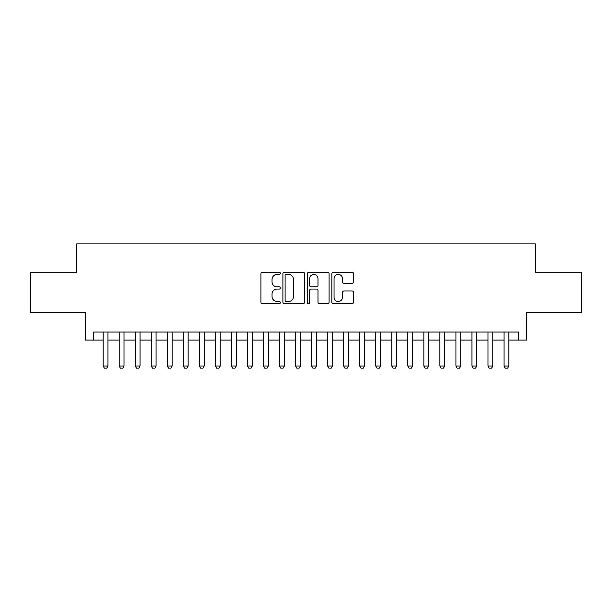 <?xml version="1.0" encoding="UTF-8"?>
<svg xmlns="http://www.w3.org/2000/svg" width="612" height="612" viewBox="0 0 612 612"><rect width="100%" height="100%" fill="white"/><g stroke="black" fill="none" stroke-linecap="round" stroke-linejoin="round"><path stroke-width="0.92" d="M280.342 273.327A1.102 1.102 0 0 0 279.24 272.218L262.517 272.218A1.576 1.576 0 0 0 260.949 273.793L260.949 302.129A1.576 1.576 0 0 0 262.517 303.697L279.24 303.697A1.102 1.102 0 0 0 280.342 302.596A1.102 1.102 0 0 0 279.24 301.494L277.075 301.494A5.034 5.034 0 0 1 272.042 296.46L272.042 294.097A5.034 5.034 0 0 1 277.075 289.063L279.24 289.063A1.102 1.102 0 0 0 280.342 287.961A1.102 1.102 0 0 0 279.24 286.86L277.075 286.86A5.034 5.034 0 0 1 272.042 281.826L272.042 279.462A5.034 5.034 0 0 1 277.075 274.428L279.24 274.428A1.102 1.102 0 0 0 280.342 273.327M351.999 283.318A1.576 1.576 0 0 0 353.575 281.742L353.575 273.793A1.576 1.576 0 0 0 351.999 272.218L333.425 272.218A1.576 1.576 0 0 0 331.849 273.793L331.849 302.129A1.576 1.576 0 0 0 333.425 303.697L351.999 303.697A1.576 1.576 0 0 0 353.575 302.129L353.575 292.528A1.576 1.576 0 0 0 351.999 290.952L344.051 290.952A1.576 1.576 0 0 0 342.475 292.528L342.475 297.287A4.208 4.208 0 0 1 338.268 301.494A4.208 4.208 0 0 1 334.053 297.287L334.053 278.636A4.208 4.208 0 0 1 338.268 274.428A4.208 4.208 0 0 1 342.475 278.636L342.475 281.742A1.576 1.576 0 0 0 344.051 283.318L351.999 283.318M93.537 340.073L93.537 332.056L518.463 332.056L518.463 340.073L526.481 340.073L526.481 312.816L581.4 312.816L581.4 272.73L535.301 272.73L535.301 243.867L76.699 243.867L76.699 272.73L30.6 272.73L30.6 312.816L85.519 312.816L85.519 340.073L103.16 340.073M304.623 273.793A1.576 1.576 0 0 0 303.047 272.218L284.473 272.218A1.576 1.576 0 0 0 282.905 273.793L282.905 302.129A1.576 1.576 0 0 0 284.473 303.697L303.047 303.697A1.576 1.576 0 0 0 304.623 302.129L304.623 273.793M308.953 272.218L327.527 272.218A1.576 1.576 0 0 1 329.095 273.793L329.095 302.129A1.576 1.576 0 0 1 327.527 303.697L319.579 303.697A1.576 1.576 0 0 1 318.003 302.129L318.003 290.639A1.576 1.576 0 0 0 316.427 289.063L311.156 289.063A1.576 1.576 0 0 0 309.58 290.639L309.58 302.596A1.102 1.102 0 0 1 308.479 303.697A1.102 1.102 0 0 1 307.377 302.596L307.377 273.793A1.576 1.576 0 0 1 308.953 272.218M107.972 340.073L119.195 340.073M124.007 340.073L135.229 340.073M140.041 340.073L151.263 340.073M156.075 340.073L167.298 340.073M172.11 340.073L183.332 340.073M188.144 340.073L199.367 340.073M204.178 340.073L215.401 340.073M220.213 340.073L231.435 340.073M236.247 340.073L247.47 340.073M252.282 340.073L263.504 340.073M268.316 340.073L279.539 340.073M284.351 340.073L295.581 340.073M300.385 340.073L311.615 340.073M316.419 340.073L327.649 340.073M332.461 340.073L343.684 340.073M348.496 340.073L359.718 340.073M364.53 340.073L375.753 340.073M380.565 340.073L391.787 340.073M396.599 340.073L407.822 340.073M412.633 340.073L423.856 340.073M428.668 340.073L439.89 340.073M444.702 340.073L455.925 340.073M460.737 340.073L471.959 340.073M476.771 340.073L487.993 340.073M492.805 340.073L504.028 340.073M508.84 340.073L518.463 340.073M286.209 274.428A1.102 1.102 0 0 0 285.108 275.53L285.108 300.393A1.102 1.102 0 0 0 286.209 301.494L288.489 301.494A5.034 5.034 0 0 0 293.523 296.46L293.523 279.462A5.034 5.034 0 0 0 288.489 274.428L286.209 274.428M318.003 278.712A4.208 4.208 0 0 0 313.788 274.505A4.208 4.208 0 0 0 309.58 278.712L309.58 285.284A1.576 1.576 0 0 0 311.156 286.86L316.427 286.86A1.576 1.576 0 0 0 318.003 285.284L318.003 278.712M107.972 332.056L107.972 366.053L106.763 368.133L104.361 368.133L103.16 366.053L103.16 332.056M103.16 366.053L107.972 366.053M124.007 332.056L124.007 366.053L122.798 368.133L120.396 368.133L119.195 366.053L119.195 332.056M119.195 366.053L124.007 366.053M140.041 332.056L140.041 366.053L138.832 368.133L136.43 368.133L135.229 366.053L135.229 332.056M135.229 366.053L140.041 366.053M156.075 332.056L156.075 366.053L154.874 368.133L152.465 368.133L151.263 366.053L151.263 332.056M151.263 366.053L156.075 366.053M172.11 332.056L172.11 366.053L170.909 368.133L168.499 368.133L167.298 366.053L167.298 332.056M167.298 366.053L172.11 366.053M188.144 332.056L188.144 366.053L186.943 368.133L184.533 368.133L183.332 366.053L183.332 332.056M183.332 366.053L188.144 366.053M204.178 332.056L204.178 366.053L202.977 368.133L200.568 368.133L199.367 366.053L199.367 332.056M199.367 366.053L204.178 366.053M220.213 332.056L220.213 366.053L219.012 368.133L216.602 368.133L215.401 366.053L215.401 332.056M215.401 366.053L220.213 366.053M236.247 332.056L236.247 366.053L235.046 368.133L232.637 368.133L231.435 366.053L231.435 332.056M231.435 366.053L236.247 366.053M252.282 332.056L252.282 366.053L251.081 368.133L248.679 368.133L247.47 366.053L247.47 332.056M247.47 366.053L252.282 366.053M268.316 332.056L268.316 366.053L267.115 368.133L264.713 368.133L263.504 366.053L263.504 332.056M263.504 366.053L268.316 366.053M284.351 332.056L284.351 366.053L283.149 368.133L280.747 368.133L279.539 366.053L279.539 332.056M279.539 366.053L284.351 366.053M300.385 332.056L300.385 366.053L299.184 368.133L296.782 368.133L295.581 366.053L295.581 332.056M295.581 366.053L300.385 366.053M316.419 332.056L316.419 366.053L315.218 368.133L312.816 368.133L311.615 366.053L311.615 332.056M311.615 366.053L316.419 366.053M332.461 332.056L332.461 366.053L331.253 368.133L328.851 368.133L327.649 366.053L327.649 332.056M327.649 366.053L332.461 366.053M348.496 332.056L348.496 366.053L347.287 368.133L344.885 368.133L343.684 366.053L343.684 332.056M343.684 366.053L348.496 366.053M364.53 332.056L364.53 366.053L363.321 368.133L360.919 368.133L359.718 366.053L359.718 332.056M359.718 366.053L364.53 366.053M380.565 332.056L380.565 366.053L379.363 368.133L376.954 368.133L375.753 366.053L375.753 332.056M375.753 366.053L380.565 366.053M396.599 332.056L396.599 366.053L395.398 368.133L392.988 368.133L391.787 366.053L391.787 332.056M391.787 366.053L396.599 366.053M412.633 332.056L412.633 366.053L411.432 368.133L409.023 368.133L407.822 366.053L407.822 332.056M407.822 366.053L412.633 366.053M428.668 332.056L428.668 366.053L427.467 368.133L425.057 368.133L423.856 366.053L423.856 332.056M423.856 366.053L428.668 366.053M444.702 332.056L444.702 366.053L443.501 368.133L441.091 368.133L439.89 366.053L439.89 332.056M439.89 366.053L444.702 366.053M460.737 332.056L460.737 366.053L459.536 368.133L457.126 368.133L455.925 366.053L455.925 332.056M455.925 366.053L460.737 366.053M476.771 332.056L476.771 366.053L475.57 368.133L473.168 368.133L471.959 366.053L471.959 332.056M471.959 366.053L476.771 366.053M492.805 332.056L492.805 366.053L491.604 368.133L489.202 368.133L487.993 366.053L487.993 332.056M487.993 366.053L492.805 366.053M508.84 332.056L508.84 366.053L507.639 368.133L505.237 368.133L504.028 366.053L504.028 332.056M504.028 366.053L508.84 366.053"/></g></svg>
